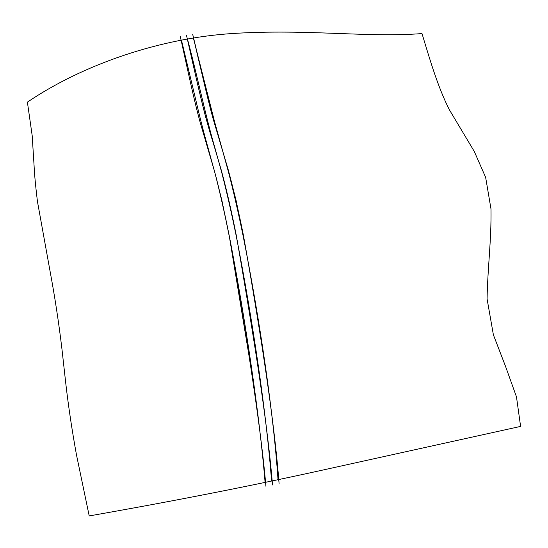 <?xml version="1.0" encoding="UTF-8"?>
<svg xmlns="http://www.w3.org/2000/svg" width="548" height="548" viewBox="0 0 548 548"><rect width="100%" height="100%" fill="white"/><g stroke="black" fill="none" stroke-linecap="round" stroke-linejoin="round"><path stroke-width="0.82" d="M27.4 102.14L32.188 135.63L34.079 165.674C34.462 174.333 35.593 186.32 37.47 201.637L50.039 271.096C54.862 296.906 58.842 322.943 61.965 349.206L65.712 382.826C68.342 405.78 71.932 429.79 76.473 454.847L89.214 515.935C159.906 503.523 241.874 487.925 321.738 470.287L520.6 426.406L516.476 396.862L505.544 366.386L493.385 334.814L487.083 298.913C487.651 267.225 491.467 240.641 490.994 208.966L485.644 177.374L474.26 151.412L449.346 109.73C437.77 86.899 429.714 59.061 422.001 33.572C367.544 37.798 307.565 28.845 233.715 33.442C160.146 37.908 82.878 64.554 27.4 102.14M180.34 36.689C186.656 64.952 193.122 96.51 200.006 121.793L214.323 170.592C219.481 189.683 224.475 211.644 229.317 236.476C244.203 323.286 259.958 418.309 265.944 486.323C262.376 448.312 256.163 399.307 248.313 351.501L229.468 237.291L221.961 200.739L214.638 171.723L200.369 123.081C193.499 98.14 187.046 66.835 180.34 36.689M186.519 35.428C195.033 72.822 203.945 114.45 213.658 144.206L221.152 169.722C226.393 188.95 231.455 210.939 236.339 235.681C251.539 322.539 266.951 417.446 272.527 484.959C269.986 457.347 266.136 422.549 261.033 387.004C253.656 337.904 245.388 287.289 236.243 235.161C231.414 210.781 226.475 189.307 221.433 170.736L206.295 119.341C199.362 93.783 192.691 61.876 186.519 35.428M192.691 34.271C199.143 62.636 205.911 90.66 212.987 118.347L227.947 168.805C233.27 188.19 238.394 210.22 243.326 234.887C258.848 321.738 273.973 416.644 279.09 483.596C275.959 446.483 270.239 397.382 262.41 348.823C256.704 312.196 250.436 274.699 243.6 236.332L235.955 199.862L228.317 170.106L213.124 118.854C205.993 92.838 199.061 60.465 192.691 34.271M181.47 40.189L195.28 97.811C199.636 116.491 203.972 133.472 208.295 148.768L215.076 173.476C219.823 191.971 224.625 213.138 229.489 236.969C245.881 321.71 259.519 415.699 265.095 482.384M187.443 39.059C197.122 74.987 205.966 117.56 214.823 147.528L221.748 172.599C226.577 191.279 231.42 212.494 236.284 236.257C252.943 321.073 266.499 414.706 271.568 481.021M193.41 38.1L214.508 121.485L228.406 171.716C233.297 190.546 238.181 211.836 243.059 235.585C259.958 320.443 273.514 413.802 278.021 479.692"/></g></svg>
